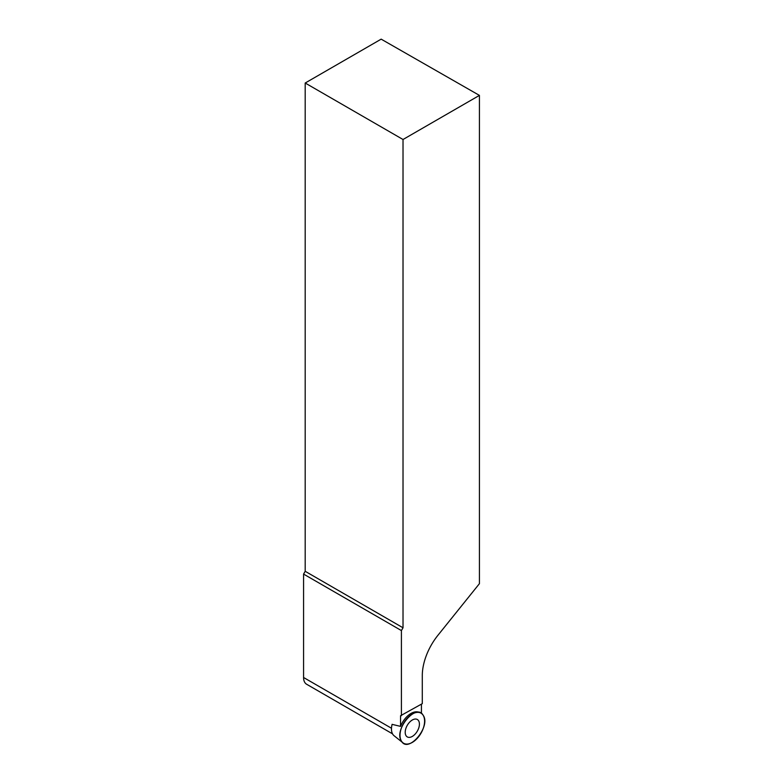 <?xml version="1.0" encoding="UTF-8"?>
<svg xmlns="http://www.w3.org/2000/svg" width="783" height="783" viewBox="0 0 783 783"><rect width="100%" height="100%" fill="white"/><g stroke="black" fill="none" stroke-linecap="round" stroke-linejoin="round"><path stroke-width="1.17" d="M401.473 741.158A17.373 10.032 -60 0 1 404.566 721.662A17.373 10.032 -60 0 1 420.207 712.784A17.373 10.032 -60 0 1 421 733.231A17.373 10.032 -60 0 1 402.902 742.773A17.373 10.032 -60 0 1 401.473 741.158C393.33 730.128 416.35 702.645 423.143 715.27C431.286 726.301 408.276 753.784 401.473 741.158M407.287 736.92A10.052 5.804 120 0 0 417.339 731.116A10.052 5.804 120 0 0 417.339 719.508A10.052 5.804 120 0 0 417.085 719.371A10.052 5.804 120 0 0 407.287 725.312A10.052 5.804 120 0 0 407.043 736.764A10.052 5.804 120 0 0 407.287 736.92M392.117 724.304A15.68 9.053 120 0 0 392.772 734.268A15.68 9.053 120 0 0 394.064 735.717L402.902 742.773M392.097 724.363L400.544 726.37L400.544 715.75L422.291 703.653L422.291 675.621A44.308 25.585 120 0 1 437.961 635.248L479.421 583.668L479.421 95.389L381.164 39.15L305.194 83.018L305.194 571.296L303.579 574.086L303.579 677.501A14.769 8.525 120 0 0 306.633 684.254L392.537 733.857M401.405 715.711L401.405 630.569L403.02 627.78L403.02 139.501L479.421 95.389M420.207 712.784L418.778 712.227A17.148 9.895 120 0 0 400.544 726.37M401.405 630.569L303.579 574.086M421.43 713.44L421.43 704.152M305.194 83.018L403.02 139.501M305.194 571.296L403.02 627.78M391.49 728.249L303.579 677.501"/></g></svg>
